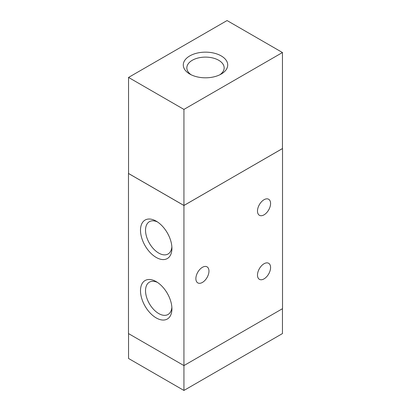 <?xml version="1.0" encoding="UTF-8"?>
<svg xmlns="http://www.w3.org/2000/svg" width="411" height="411" viewBox="0 0 411 411"><rect width="100%" height="100%" fill="white"/><g stroke="black" fill="none" stroke-linecap="round" stroke-linejoin="round"><path stroke-width="0.62" d="M282.46 148.546L183.933 205.5L128.479 173.483L128.479 333.568L183.933 365.585L183.933 390.45L282.46 333.568L282.46 308.702M128.54 333.604L128.54 358.469L183.933 390.45M189.79 74.052L189.79 74.052A22.22 12.828 180 0 1 189.79 55.911A22.22 12.828 180 0 1 221.21 55.911A22.22 12.828 180 0 1 221.21 74.052A22.22 12.828 180 0 1 189.79 74.052L189.79 74.052M219.844 74.781A18.659 10.773 0 0 0 224.159 67.887A18.659 10.773 0 0 0 205.5 57.114A18.659 10.773 0 0 0 186.841 67.887A18.659 10.773 0 0 0 191.156 74.781M183.933 109.413L128.54 77.432L227.067 20.55L282.46 52.531L183.933 109.413L183.933 205.464L128.54 173.483L128.54 77.432M183.933 205.464L282.46 148.582L282.46 52.531M257.486 275.093A9.258 5.343 -60 0 1 261.53 265.773A9.258 5.343 -60 0 1 268.666 263.297A9.258 5.343 -60 0 1 268.666 273.983A9.258 5.343 -60 0 1 259.408 279.331A9.258 5.343 -60 0 1 257.486 275.093M257.486 211.059A9.258 5.343 -60 0 1 261.53 201.739A9.258 5.343 -60 0 1 268.666 199.263A9.258 5.343 -60 0 1 268.666 209.949A9.258 5.343 -60 0 1 259.408 215.297A9.258 5.343 -60 0 1 257.486 211.059M195.872 278.648A9.258 5.343 -60 0 1 199.916 269.333A9.258 5.343 -60 0 1 207.046 266.852A9.258 5.343 -60 0 1 207.046 277.543A9.258 5.343 -60 0 1 197.789 282.886A9.258 5.343 -60 0 1 195.872 278.648M156.206 317.914A22.22 12.828 60 0 1 140.495 290.7A22.22 12.828 60 0 1 156.206 281.627A22.22 12.828 60 0 1 171.921 308.841A22.22 12.828 60 0 1 156.206 317.914M157.521 282.449A18.659 10.773 -120 0 0 149.393 282.157A18.659 10.773 -120 0 0 146.532 297.112A18.659 10.773 -120 0 0 158.723 313.557A18.659 10.773 -120 0 0 168.053 314.477A18.659 10.773 -120 0 0 171.865 307.294M156.206 257.44A22.22 12.828 60 0 1 140.495 230.222A22.22 12.828 60 0 1 156.206 221.154A22.22 12.828 60 0 1 171.921 248.367A22.22 12.828 60 0 1 156.206 257.44M157.521 221.976A18.659 10.773 -120 0 0 149.393 221.683A18.659 10.773 -120 0 0 146.532 236.633A18.659 10.773 -120 0 0 158.723 253.078A18.659 10.773 -120 0 0 168.053 254.003A18.659 10.773 -120 0 0 171.865 246.816M183.933 205.5L183.933 365.585L282.521 308.666L282.521 148.582"/></g></svg>
